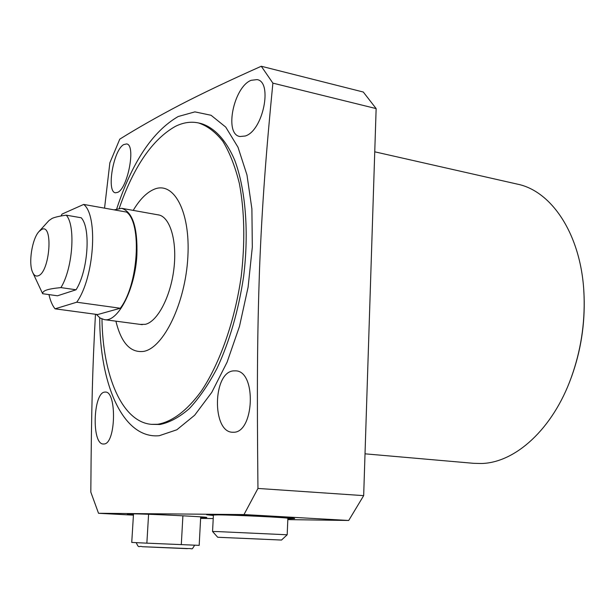<?xml version="1.0" encoding="UTF-8"?>
<svg xmlns="http://www.w3.org/2000/svg" width="615" height="615" viewBox="0 0 615 615"><rect width="100%" height="100%" fill="white"/><g stroke="black" fill="none" stroke-linecap="round" stroke-linejoin="round"><path stroke-width="0.92" d="M376.142 108.594L272.883 83.133L261.283 66.251L363.304 92.035L376.142 108.594L363.673 495.636L348.713 520.467L287.82 519.614M213.228 518.56L200.621 518.384M374.75 151.813L517.346 184.123C552.539 191.134 582.121 236.429 584.058 295.784C585.003 323.774 580.76 350.957 571.32 377.326C552.793 429.132 515.193 462.826 481.337 463.502L473.735 463.326L365.018 453.832M583.773 290.464L584.104 296.53C585.034 324.028 580.868 350.727 571.596 376.634L569.429 382.315M103.958 443.992C115.897 444.061 116.896 391.594 105.526 392.055L104.481 392.109C93.157 393.346 91.512 444.199 103.266 444.007L103.958 443.992M348.713 520.467L243.994 514.563L98.531 513.287L90.82 492.115C91.427 407.222 92.527 367.724 95.463 314.257M116.773 208.685C132.148 162.114 152.62 131.395 178.189 116.519L194.909 111.876L211.06 115.274L225.736 127.097L237.997 147.223L246.969 174.944L251.896 208.892L252.319 247.115L248.099 287.167L239.481 326.388L227.081 362.197L211.775 392.37L194.648 415.24L176.812 429.793L159.308 435.697C123.146 439.333 99.499 384.413 99.73 317.786M104.55 208.147L109.862 162.806L119.779 139.136C137.652 127.989 157.671 116.612 179.834 104.988C202.189 93.411 229.334 80.496 261.283 66.251M123.815 144.563C113.321 149.745 106.241 192.164 115.474 192.795L117.811 192.318C127.835 188.059 136.153 144.487 126.575 143.941L123.815 144.563M133.424 515.155L98.531 513.287M287.851 518.745L294.616 518.576C296.968 517.845 231.571 514.624 212.252 514.54L206.648 514.724L213.382 515.47M200.659 517.607L206.763 517.499C208.962 516.908 147.239 513.871 131.303 513.809L127.282 513.94L133.463 514.586M272.883 83.133C266.264 150.56 261.998 205.379 259.492 270.154C257.285 335.752 256.901 386.305 257.954 488.441L243.994 514.563M251.135 80.311C233.731 86.815 223.868 134.408 239.958 136.515L245.216 136.015C263.112 130.872 272.945 81.672 257.047 79.604L251.135 80.311M233.5 370.876C212.79 372.175 211.86 431.576 232.201 432.237L233.723 432.253C254.126 432.491 256.716 371.522 235.906 370.853L233.5 370.876M363.673 495.636L257.954 488.441M151.382 424.35L157.686 424.281C172.016 421.852 187.168 410.612 201.374 391.048C219.978 363.134 234.83 320.969 241.226 276.304C245.17 242.141 244.555 211.222 239.381 183.547C235.214 166.665 229.718 152.612 222.899 141.381C215.481 131.987 207.332 125.837 198.461 122.938L200.69 123.438C214.082 127.282 225.951 139.743 234.722 160.231C245.623 189.297 249.129 232.024 243.602 276.681C238.443 310.775 229.587 341.325 217.041 368.324C208.377 384.698 199.129 398.136 189.305 408.637C179.372 417.254 169.594 422.536 159.969 424.496L151.382 424.35C121.847 421.821 102.743 375.55 101.967 319.008M96.301 314.373L100.045 317.993L104.289 319.623C117.772 322.66 135.123 289.457 136.884 255.233C137.745 227.588 132.679 211.952 121.678 208.316L114.098 209.853M120.309 308.246C138.39 284.776 142.173 223.214 126.59 212.083L83.686 204.426C98.431 215.542 94.195 278.195 76.721 302.211L120.309 308.246L97.639 314.557L55.066 308.822L76.721 302.211M83.686 204.426L62.077 214.066L60.931 216.011M48.962 294.6C50.361 300.858 52.398 305.594 55.066 308.822M76.068 289.773L60.923 287.597C54.281 288.235 49.538 289.035 46.686 289.996C43.873 290.957 42.527 292.194 42.65 293.716L57.487 295.792L76.068 289.773C88.083 270.861 91.028 228.027 81.203 217.764L66.243 215.173C59.593 216.08 54.873 217.164 52.075 218.425L48.969 220.547L39.252 231.24M60.923 287.597C72.801 268.54 75.853 225.451 66.243 215.173M42.65 293.716L32.787 272.66M38.115 275.828C49.884 272.66 53.605 222.938 41.674 229.426L38.96 231.571C32.072 238.828 28.259 263.243 32.603 272.253C34.01 275.389 35.847 276.573 38.115 275.828M119.279 208.193C133.701 166.627 152.412 139.351 175.406 126.367C183.232 122.485 190.919 121.347 198.461 122.938M115.912 321.168C121.209 342.97 130.465 353.041 143.687 351.388C163.613 347.944 185.438 302.964 187.852 257.062C190.558 211.076 173.476 180.372 153.704 189.474C146.401 192.726 139.574 199.698 133.217 210.392M157.348 214.727L158.37 214.858C169.955 216.665 177.274 240.642 173.93 268.586C170.709 296.53 157.571 321.576 145.355 324.328L140.22 324.397M278.81 517.23L272.914 517.054M228.442 515.101L222.553 514.755M240.157 515.355L261.237 516.285M133.509 513.84L131.741 542.43L146.862 543.16L199.183 545.367L200.698 516.869M148.592 514.271L146.862 543.16M182.901 515.793L181.302 544.659M236.69 538.063L262.751 539.201L236.69 538.063M217.71 537.256L281.524 540.047L217.71 537.256L212.559 531.514L217.372 531.575L287.182 534.773L281.524 540.047M287.182 534.773L287.874 518.307C289.78 517.669 234.684 514.955 218.225 514.878L213.405 515.024L212.559 531.506M241.372 515.401L260.014 516.223M187.775 548.549L142.334 546.704M584.104 296.53L584.058 295.784M571.596 376.634L571.32 377.326M159.37 215.089L121.678 208.316M142.25 324.666L104.289 319.623M194.678 545.19C190.95 550.979 193.694 547.934 186.914 548.641L142.296 546.704C138.56 545.382 139.259 549.264 136.199 542.645"/></g></svg>
